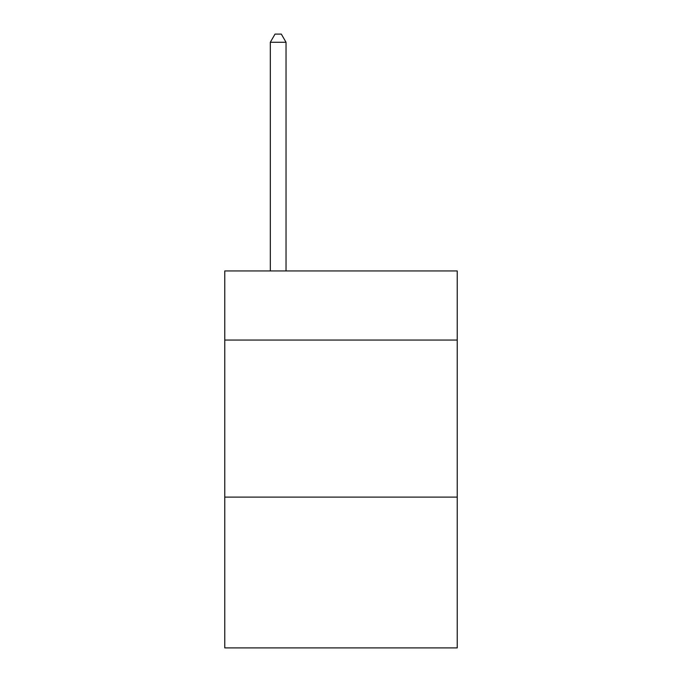<?xml version="1.0" encoding="UTF-8"?>
<svg xmlns="http://www.w3.org/2000/svg" width="682" height="682" viewBox="0 0 682 682"><rect width="100%" height="100%" fill="white"/><g stroke="black" fill="none" stroke-linecap="round" stroke-linejoin="round"><path stroke-width="1.02" d="M457.23 340.054L457.23 270.95L224.77 270.95L224.77 340.054L457.23 340.054L457.23 647.9L224.77 647.9L224.77 340.054M457.23 497.118L224.77 497.118M286.031 270.95L286.031 42.267L270.319 42.267L270.319 270.95M270.319 42.267L275.034 34.1L281.316 34.1L286.031 42.267"/></g></svg>
